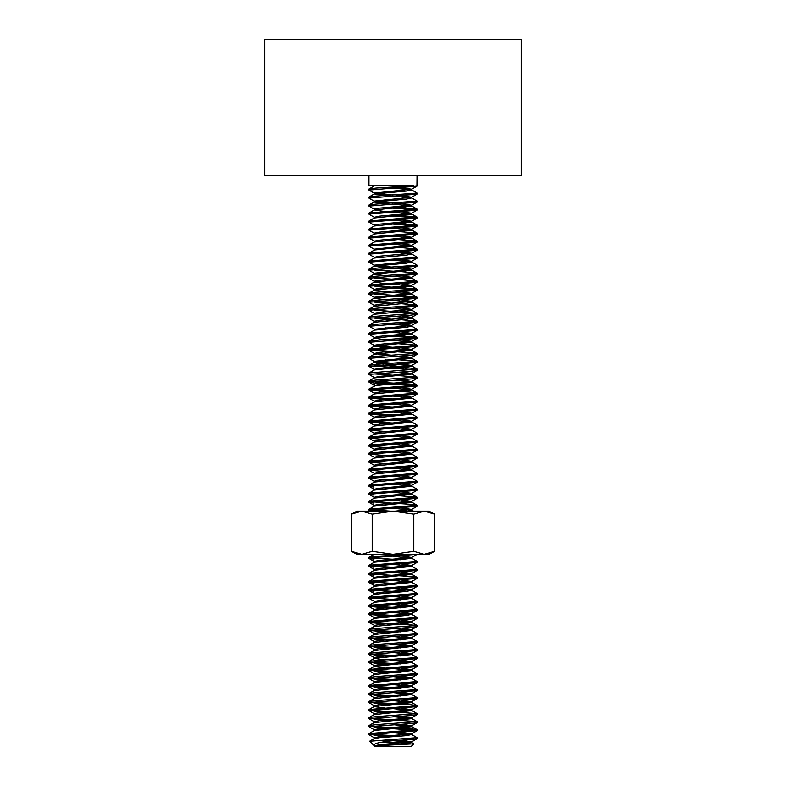 <?xml version="1.0" encoding="UTF-8"?>
<svg xmlns="http://www.w3.org/2000/svg" width="786" height="786" viewBox="0 0 786 786"><rect width="100%" height="100%" fill="white"/><g stroke="black" fill="none" stroke-linecap="round" stroke-linejoin="round"><path stroke-width="1.18" d="M351.391 514.152L361.796 511.155L356.972 511.155L351.391 514.152L351.391 551.369L361.796 554.366L429.028 554.366L434.609 551.369L434.609 514.152L424.204 511.155L361.796 511.155L372.2 514.152L393 511.155L413.8 514.152L424.204 511.155L429.028 511.155L434.609 514.152M434.609 551.369L424.204 554.366L413.8 551.369L393 554.366L372.2 551.369L361.796 554.366L356.972 554.366L351.391 551.369M372.2 551.369L372.2 514.152M413.8 551.369L413.8 514.152M264.774 175.475L521.226 175.475L521.226 39.3L264.774 39.3L264.774 175.475M374.165 386.073L374.165 385.395L379.677 384.393L411.707 381.534L401.076 379.952M386.437 364.704L417.042 369.047L369.056 372.947L369.056 374.49L374.293 377.526L379.677 376.376L411.707 373.517L401.076 371.935M374.843 369.705L374.165 369.371L379.677 368.369L411.707 365.5L401.076 363.928M393 363.358L374.293 361.491L368.958 358.347L409.997 355.341L416.944 354.447L416.944 353.228L373.979 350.173M379.157 364.144L374.165 362.356L374.165 361.354L411.707 357.492L401.076 355.911M393 355.341L375.6 353.838M384.924 347.766L374.293 346.184L368.958 349.328L369.056 350.448L374.293 353.484L379.677 352.334L411.707 349.475L401.076 347.893M393 347.333L375.6 345.83M374.165 346.331L374.165 345.329L379.677 344.327L411.707 341.458L401.076 339.886M401.076 323.852L411.707 325.433L374.165 329.295L374.165 330.297L368.958 333.303L369.056 334.414L374.293 337.449L379.677 336.31L411.707 333.451L401.076 331.869M375.6 329.796L368.958 326.288L416.944 322.398L416.944 321.169L401.076 319.715M411.835 317.279L411.835 318.281L406.323 319.283L374.165 322.289L374.165 321.287L379.677 320.285L411.707 317.416L401.076 315.844M411.835 309.262L411.835 310.264L406.323 311.266L374.165 314.272L374.165 313.27L379.677 312.268L411.707 309.409L401.076 307.827M411.835 301.254L411.835 302.246L406.323 303.249L374.165 306.255L374.165 305.253L379.677 304.251L411.707 301.392L401.076 299.81M384.924 299.682L374.165 298.248L374.165 297.246L411.707 293.375L401.076 291.803M384.924 283.658L374.293 282.076L368.958 285.22L369.056 286.33L374.293 289.366L379.677 288.226L411.707 285.367L401.076 283.785M374.165 282.213L374.165 281.211L379.677 280.209L411.707 277.35L401.076 275.768M384.924 275.64L374.165 274.206L374.165 273.204L411.707 269.333L401.076 267.761M393 267.191L375.6 265.688M384.924 267.623L374.165 266.189L374.165 265.187L411.707 261.325L401.076 259.744M401.076 243.719L411.707 245.291L374.165 249.162L374.165 250.164L368.958 253.171L369.056 254.281L374.293 257.317L379.677 256.167L411.707 253.308L401.076 251.726M375.6 241.646L368.958 238.138L416.944 234.248L416.944 233.02L393 231.123M374.165 242.147L374.165 241.145L379.677 240.143L411.707 237.284L401.076 235.702M374.165 234.13L374.165 233.128L379.677 232.125L411.707 229.266L401.076 227.685M374.165 226.122L374.165 225.12L379.677 224.118L411.707 221.249L401.076 219.677M384.924 211.532L374.293 209.95L368.958 213.094L369.056 214.205L374.293 217.25L379.677 216.101L411.707 213.242L401.076 211.66M374.165 210.088L374.165 209.086L379.677 208.084L411.707 205.225L401.076 203.643M393 203.083L375.6 201.58M384.924 203.515L374.165 202.081L374.165 201.078L411.707 197.207L401.076 195.635M393 195.066L374.165 193.061L411.707 189.2L401.076 187.618M374.293 193.209L368.958 190.055L416.944 186.164L417.042 175.475M374.293 201.216L368.958 198.072L416.944 194.171L416.944 192.953L411.707 189.917L393 188.05M393 192.059L384.924 191.627M374.293 209.233L368.958 206.089L416.944 202.189L416.944 200.97L411.707 197.925L393 196.068M393 200.076L384.924 199.634M368.958 214.097L416.944 210.206L416.944 208.978L401.076 207.524M415.214 209.587L384.924 207.651M374.293 225.258L368.958 222.114L416.944 218.213L416.944 216.995L401.076 215.531M415.214 217.604L384.924 215.669M374.293 233.275L368.958 230.131L416.944 226.23L416.944 225.002L401.076 223.548M415.214 225.621L393 224.118M393 232.125L384.924 231.693M374.293 249.3L368.958 246.156L416.944 242.255L416.944 241.037L393 239.141M393 240.143L384.924 239.71M368.958 254.163L416.944 250.272L416.944 249.044L401.076 247.59M374.293 265.334L368.958 262.18L416.944 258.289L416.944 257.061L411.707 254.025L393 252.168M374.293 273.341L368.958 270.197L416.944 266.297L416.944 265.079L411.707 262.043L393 260.176M374.293 281.359L368.958 278.205L416.944 274.314L416.944 273.086L401.076 271.632M368.958 286.222L416.944 282.331L416.944 281.103L401.076 279.649M374.293 297.383L368.958 294.239L416.944 290.339L416.944 289.12L401.076 287.656M415.214 289.729L393 288.226M374.293 305.4L368.958 302.246L416.944 298.356L416.944 297.128L401.076 295.674M415.214 297.747L393 296.243M374.293 313.408L368.958 310.264L416.944 306.373L416.944 305.145L401.076 303.691M374.293 321.425L368.958 318.281L409.997 315.274L416.944 314.38L417.042 313.27L373.979 310.106M415.214 313.771L393 312.268M393 320.285L384.924 319.843M368.958 334.305L416.944 330.415L416.944 329.187L411.707 326.151L393 324.294M393 328.293L384.924 327.86M374.293 345.467L368.958 342.323L416.944 338.422L416.944 337.204L393 335.308M415.214 337.813L384.924 335.877M368.958 350.33L416.944 346.439L416.944 345.211L393 343.325M393 352.334L384.924 351.902M374.293 369.508L368.958 366.364L416.944 362.464L416.944 361.246L393 359.349M393 360.352L384.924 359.919M368.958 374.372L409.997 371.375L416.944 370.481L417.042 369.047M413.917 369.705L384.924 367.927M393 392.086L369.056 390.19L369.056 388.972L375.512 385.592L374.401 385.592C372.132 383.666 378.331 381.927 393 380.385L416.944 378.488L416.944 376.946L373.979 373.9M390.278 376.239L384.924 375.944M374.165 385.464L372.937 384.364L377.368 381.947L386.948 380.385L368.958 382.065L373.93 382.91M413.524 185.732L368.958 185.732L368.958 175.475M374.165 362.356L411.835 358.347L393 356.343M374.165 353.336L374.165 354.339L411.835 350.33L393 348.336M374.293 346.184L411.835 342.323L393 340.318M384.924 339.749L374.293 338.167L411.835 334.305L393 332.301M374.293 330.159L406.323 327.29L411.707 326.151M411.835 318.281L393 316.277M411.835 310.264L393 308.259M411.835 302.246L393 300.252M374.165 298.248L411.835 294.239L393 292.235M384.924 291.665L374.293 290.083L411.835 286.222L393 284.218M374.293 282.076L411.835 278.205L393 276.21M374.165 274.206L411.835 270.197L393 268.193M374.165 266.189L406.323 263.182L411.707 262.043M368.958 262.18L369.056 261.07L374.293 258.034L406.323 255.165L411.707 254.025M374.293 250.017L411.835 246.156L393 244.151M368.958 246.156L369.056 245.045L374.293 242.009L411.835 238.138L393 236.134M368.958 238.138L369.056 237.028L374.293 233.992L411.835 230.131L393 228.127M368.958 230.131L369.056 229.011L374.293 225.975L411.835 222.114L393 220.109M368.958 222.114L369.056 221.004L374.293 217.968L411.835 214.097L393 212.092M374.293 209.95L411.835 206.089L393 204.085M374.165 202.081L406.323 199.074L411.707 197.925M384.924 195.498L374.293 193.926L406.323 191.057L411.707 189.917M374.165 185.732L374.775 185.732M382.939 364.91L401.027 367.484M398.63 367.661L373.979 366.207M368.958 366.364L369.056 365.254L376.003 364.36L417.042 361.354M368.958 358.347L369.056 357.237L376.003 356.343L417.042 353.336M369.056 349.22L417.042 345.329M368.958 342.323L369.056 341.212L376.003 340.318L417.042 337.312M369.056 333.195L417.042 329.295M368.958 326.288L369.056 325.178L376.003 324.294L417.042 321.287M393 319.283L373.979 318.124M368.958 318.281L369.056 317.171L376.003 316.277L417.042 313.27M368.958 310.264L369.056 309.153L376.003 308.259L417.042 305.253M393 303.249L373.979 302.089M368.958 302.246L369.056 301.136L376.003 300.252L417.042 297.246M393 295.241L373.979 294.082M368.958 294.239L369.056 293.129L376.003 292.235L417.042 289.228M393 287.224L373.979 286.065M369.056 285.112L417.042 281.211M393 279.207L373.979 278.048M368.958 278.205L369.056 277.094L376.003 276.21L417.042 273.204M393 271.199L373.979 270.04M368.958 270.197L369.056 269.087L376.003 268.193L417.042 265.187M369.056 261.07L417.042 257.169M369.056 253.053L417.042 249.162M369.056 245.045L417.042 241.145M369.056 237.028L417.042 233.128M369.056 229.011L417.042 225.12M369.056 221.004L417.042 217.103M369.056 212.986L417.042 209.086M368.958 206.089L369.056 204.969L376.003 204.085L417.042 201.078M368.958 198.072L369.056 196.962L376.003 196.068L417.042 193.061M368.958 190.055L369.056 188.945L376.003 188.05L413.731 185.732M377.752 745.894L406.323 743.694L411.707 742.554L413.868 743.861L374.401 745.894L379.677 744.696L411.707 741.837L401.076 740.255M375.6 738.182L374.165 737.681L379.677 736.678L411.707 733.819L401.076 732.238M375.6 730.174L374.165 729.673L379.677 728.671L411.707 725.802L401.076 724.23M375.6 722.157L374.165 721.656L379.677 720.654L411.707 717.795L401.076 716.213M375.6 714.14L374.165 713.639L379.677 712.637L411.707 709.778L401.076 708.196M375.6 706.133L374.165 705.632L379.677 704.629L411.707 701.76L401.076 700.188M375.6 698.115L374.165 697.614L379.677 696.612L411.707 693.753L401.076 692.171M375.6 690.098L374.165 689.597L379.677 688.595L411.707 685.736L401.076 684.154M375.6 682.091L374.165 681.59L379.677 680.588L411.707 677.719L401.076 676.147M375.6 674.074L374.165 673.573L379.677 672.57L411.707 669.711L401.076 668.129M375.6 666.056L374.165 665.555L379.677 664.553L411.707 661.694L401.076 660.112M375.6 658.049L374.165 657.548L379.677 656.546L411.707 653.677L401.076 652.105M375.6 650.032L374.165 649.531L379.677 648.529L411.707 645.67L401.076 644.088M375.6 642.015L374.165 641.514L379.677 640.511L411.707 637.652L401.076 636.071M375.6 634.007L374.165 633.506L379.677 632.504L411.707 629.635L401.076 628.063M375.6 625.99L368.958 622.483L416.944 618.592L416.944 617.364L411.707 614.328L393 612.471M411.835 621.48L411.835 622.483L406.323 623.485L374.165 626.491L374.165 625.489L379.677 624.487L411.707 621.628L401.076 620.046M375.6 617.973L374.165 617.472L379.677 616.479L411.707 613.611L401.076 612.029M375.6 609.965L374.165 609.464L379.677 608.462L411.707 605.593L401.076 604.021M375.6 601.948L368.958 598.441L416.944 594.55L416.944 593.322L411.707 590.286L393 588.429M374.165 602.449L374.165 601.447L379.677 600.445L411.707 597.586L401.076 596.004M375.6 593.931L374.165 593.43L379.677 592.438L411.707 589.569L401.076 587.987M375.6 585.924L374.165 585.423L379.677 584.42L411.707 581.552L401.076 579.98M375.6 577.907L374.165 577.405L379.677 576.403L411.707 573.544L401.076 571.962M375.6 569.889L374.165 569.398L379.677 568.396L411.707 565.527L401.076 563.945M375.6 561.882L374.165 561.381L379.677 560.379L411.707 557.52L401.076 555.938M395.073 511.155L411.707 509.436L401.076 507.854M375.6 505.781L374.165 505.28L379.677 504.278L411.707 501.419L401.076 499.837M375.6 497.774L374.165 497.273L379.677 496.271L411.707 493.402L401.076 491.82M375.6 489.757L374.165 489.256L379.677 488.253L411.707 485.394L401.076 483.812M375.6 481.739L374.165 481.238L379.677 480.236L411.707 477.377L401.076 475.795M375.6 473.732L374.165 473.231L379.677 472.229L411.707 469.36L401.076 467.788M375.6 465.715L374.165 465.214L379.677 464.212L411.707 461.353L401.076 459.771M375.6 457.698L374.165 457.197L379.677 456.194L411.707 453.335L401.076 451.754M375.6 449.69L374.165 449.189L379.677 448.187L411.707 445.318L401.076 443.746M375.6 441.673L374.165 441.172L379.677 440.17L411.707 437.311L401.076 435.729M375.6 433.656L374.165 433.155L379.677 432.153L411.707 429.294L401.076 427.712M375.6 425.648L374.165 425.147L379.677 424.145L411.707 421.276L401.076 419.704M375.6 417.631L374.165 417.13L379.677 416.128L411.707 413.269L401.076 411.687M375.6 409.614L374.165 409.113L379.677 408.111L411.707 405.252L401.076 403.67M375.6 401.607L374.165 401.106L379.677 400.103L411.707 397.235L401.076 395.663M375.6 393.59L374.165 393.088L379.677 392.086L411.707 389.227L401.076 387.645M374.165 745.698L369.617 741.257L417.042 737.681L411.707 734.537L393 732.68M411.707 742.554L393 740.687L409.997 739.685L416.944 738.801L417.042 737.681M369.617 741.257L374.293 738.545L379.677 737.681L406.323 735.676L411.707 734.537M374.293 737.828L368.958 734.684L369.056 733.564L374.293 730.528L411.835 726.667L393 724.663M374.165 721.656L374.165 722.658L411.835 718.65L393 716.645M374.165 713.639L374.165 714.641L411.835 710.642L393 708.638M384.924 708.068L374.165 706.634L374.165 705.632M374.293 713.786L368.958 710.642L369.056 709.522L374.293 706.486L411.835 702.625L393 700.621M374.165 697.614L374.165 698.616L411.835 694.608L393 692.604M374.165 689.597L374.165 690.599L411.835 686.6L393 684.596M374.293 689.744L368.958 686.6L369.056 685.48L374.293 682.445L411.835 678.583L393 676.579M374.165 673.573L374.165 674.575L411.835 670.566L393 668.562M384.924 668.002L374.165 666.557L374.165 665.555M374.293 673.72L368.958 670.566L369.056 669.456L374.293 666.42L411.835 662.559L393 660.554M384.924 659.985L374.293 658.403L411.835 654.542L393 652.537M374.165 649.531L374.165 650.533L411.835 646.524L393 644.52M374.165 641.514L374.165 642.516L411.835 638.517L393 636.513M374.165 633.506L374.165 634.508L411.835 630.5L393 628.495M411.835 622.483L393 620.478M368.958 622.483L369.056 621.372L374.293 618.336L406.323 615.477L411.707 614.328M393 616.479L368.958 614.475L369.056 613.355L374.293 610.319L411.835 606.458L393 604.454M393 608.462L368.958 606.458L369.056 605.348L374.293 602.312L411.835 598.441L393 596.436M368.958 598.441L369.056 597.331L374.293 594.295L406.323 591.436L411.707 590.286M373.979 591.278L369.056 590.541L368.958 589.431L374.293 586.277L411.835 582.416L393 580.412M373.979 583.261L369.056 582.524L368.958 581.414L374.293 578.27L411.835 574.399L393 572.395M373.979 575.244L369.056 574.517L368.958 573.397L374.293 570.253L411.835 566.392L393 564.387M373.979 567.237L369.056 566.5L368.958 565.389L374.293 562.236L411.835 558.374L393 556.37M407.708 511.155L411.707 510.153L393 508.287M373.979 511.136L369.056 510.399L368.958 509.289L374.293 506.145L411.835 502.274L393 500.269M373.979 503.119L369.056 502.392L368.958 501.272L374.293 498.127L411.835 494.266L393 492.262M373.979 495.111L369.056 494.374L368.958 493.264L374.293 490.11L411.835 486.249L393 484.245M373.979 487.094L369.056 486.357L368.958 485.247L374.293 482.103L411.835 478.232L393 476.228M393 480.236L368.958 478.232L369.056 477.122L374.293 474.086L411.835 470.225L393 468.22M393 472.229L368.958 470.225L369.056 469.114L374.293 466.069L411.835 462.207L393 460.203M393 464.212L368.958 462.207L369.056 461.097L374.293 458.061L411.835 454.19L393 452.186M393 456.194L368.958 454.19L369.056 453.08L374.293 450.044L411.835 446.183L393 444.178M393 448.187L368.958 446.183L369.056 445.072L374.293 442.027L411.835 438.166L393 436.161M393 440.17L368.958 438.166L369.056 437.055L374.293 434.019L411.835 430.148L393 428.144M393 432.153L368.958 430.148L369.056 429.038L374.293 426.002L411.835 422.141L393 420.137M393 424.145L368.958 422.141L369.056 421.031L374.293 417.985L411.835 414.124L393 412.119M393 416.128L368.958 414.124L369.056 413.014L374.293 409.978L411.835 406.107L393 404.112M393 408.111L368.958 406.107L369.056 404.996L374.293 401.96L411.835 398.099L393 396.095M393 400.103L368.958 398.099L369.056 396.989L374.293 393.943L411.835 390.082L393 388.078M368.958 390.082L416.944 386.191L416.944 384.963L409.997 384.069L379.825 382.33M415.214 385.572L376.288 383.087M368.958 398.099L417.042 394.091L416.944 392.98L409.997 392.086L370.786 389.581M368.958 406.107L416.944 402.216L416.944 400.988L411.707 397.952M368.958 414.124L416.944 410.223L416.944 409.005L411.707 405.969M368.958 422.141L416.944 418.24L416.944 417.022L411.707 413.986M368.958 430.148L416.944 426.258L416.944 425.03L411.707 421.994M368.958 438.166L416.944 434.265L416.944 433.047L411.707 430.011M368.958 446.183L416.944 442.282L416.944 441.064L411.707 438.028M368.958 454.19L416.944 450.299L416.944 449.071L411.707 446.035M368.958 462.207L416.944 458.307L416.944 457.088L411.707 454.053M368.958 470.225L416.944 466.324L416.944 465.106L411.707 462.07M368.958 478.232L416.944 474.341L416.944 473.113L411.707 470.077M368.958 486.249L416.944 482.349L416.944 481.13L411.707 478.094M368.958 494.266L416.944 490.366L416.944 489.147L411.707 486.112M393 488.253L384.924 487.821M368.958 502.274L416.944 498.383L416.944 497.155L393 495.268M393 496.271L384.924 495.828M368.958 510.291L417.042 506.282L416.944 505.172L409.997 504.278L370.786 501.773M393 504.278L384.924 503.846M373.979 559.219L368.958 558.374L376.003 557.372L417.042 554.366M368.958 566.392L416.944 562.491L416.944 561.273L411.707 558.227M393 560.379L384.924 559.946M368.958 574.399L416.944 570.508L416.944 569.28L411.707 566.244M393 568.396L384.924 567.954M368.958 582.416L417.042 578.408L416.944 577.297L409.997 576.403L373.979 574.242M393 576.403L384.924 575.971M368.958 590.433L416.944 586.533L416.944 585.315L411.707 582.269M393 584.42L384.924 583.988M393 592.438L384.924 591.996M368.958 606.458L416.944 602.557L416.944 601.339L411.707 598.303M393 600.445L384.924 600.013M368.958 614.475L416.944 610.575L416.944 609.356L411.707 606.311M393 624.487L369.056 622.591M393 632.504L368.958 630.5L409.997 627.493L416.944 626.599L416.944 625.381L373.979 622.325M374.293 641.661L368.958 638.517L416.944 634.616L416.944 633.398L411.707 630.352M374.293 649.678L368.958 646.524L416.944 642.634L416.944 641.405L411.707 638.37M393 640.511L373.979 639.362M374.293 657.686L368.958 654.542L416.944 650.641L416.944 649.423L411.707 646.387M393 648.529L373.979 647.369M374.293 665.703L368.958 662.559L416.944 658.658L416.944 657.44L411.707 654.394M393 656.546L373.979 655.386M368.958 670.566L416.944 666.675L416.944 665.447L411.707 662.411M393 664.553L373.979 663.394M374.293 681.727L368.958 678.583L416.944 674.683L416.944 673.464L411.707 670.429M393 672.57L373.979 671.411M368.958 686.6L416.944 682.7L416.944 681.482L411.707 678.436M393 680.588L373.979 679.428M374.293 697.762L368.958 694.608L416.944 690.717L416.944 689.489L411.707 686.453M393 688.595L373.979 687.436M374.293 705.769L368.958 702.625L416.944 698.725L416.944 697.506L411.707 694.47M393 696.612L373.979 695.453M368.958 710.642L417.042 706.634L416.944 705.523L409.997 704.629L373.979 702.468M393 704.629L373.979 703.47M374.293 721.803L368.958 718.65L409.997 715.643L416.944 714.759L417.042 713.639L373.979 710.475M393 712.637L373.979 711.477M374.293 729.811L368.958 726.667L409.997 723.66L416.944 722.766L417.042 721.656L373.979 718.492M393 720.654L373.979 719.495M368.958 734.684L417.042 730.675L416.944 729.555L409.997 728.671L373.979 726.51M415.214 730.174L373.979 727.512M393 736.678L373.979 735.519M374.401 745.894C372.132 743.969 378.331 742.23 393 740.687L376.003 740.687M387.37 363.653L377.752 362.837L382.271 363.947M405.173 368.045L409.997 368.045M413.868 743.861L411.029 746.7L374.971 746.7L374.165 745.894M382.281 742.19L409.673 743.31M401.076 736.118L373.979 734.517M369.056 733.564L417.042 729.673M368.958 726.667L369.056 725.557L376.003 724.663L417.042 721.656M368.958 718.65L369.056 717.539L376.003 716.645L417.042 713.639M369.056 709.522L417.042 705.632M368.958 702.625L369.056 701.515L376.003 700.621L417.042 697.614M401.076 696.042L373.979 694.451M368.958 694.608L369.056 693.498L376.003 692.604L417.042 689.597M401.076 688.035L373.979 686.443M369.056 685.48L417.042 681.59M401.076 680.018L373.979 678.426M368.958 678.583L369.056 677.473L376.003 676.579L417.042 673.573M401.076 672.001L373.979 670.409M369.056 669.456L417.042 665.555M401.076 663.993L373.979 662.402M368.958 662.559L369.056 661.439L376.003 660.554L417.042 657.548M401.076 655.976L373.979 654.384M368.958 654.542L369.056 653.431L376.003 652.537L417.042 649.531M401.076 647.959L373.979 646.367M368.958 646.524L369.056 645.414L376.003 644.52L417.042 641.514M401.076 639.951L373.979 638.36M368.958 638.517L369.056 637.397L376.003 636.513L417.042 633.506M401.076 631.934L373.979 630.343M368.958 630.5L369.056 629.389L376.003 628.495L417.042 625.489M369.056 621.372L417.042 617.472M401.076 615.91L373.979 614.318M369.056 613.355L417.042 609.464M401.076 607.892L373.979 606.301M369.056 605.348L417.042 601.447M401.076 599.885L373.979 598.284M369.056 597.331L417.042 593.43M401.076 591.868L373.979 590.276M369.056 589.313L417.042 585.423M401.076 583.851L373.979 582.259M369.056 581.306L417.042 577.405M369.056 573.289L417.042 569.388M401.076 567.826L370.786 565.891M369.056 565.272L417.042 561.381M401.076 559.809L370.786 557.873M368.958 558.374L369.056 557.264L376.003 556.37L409.997 554.366M390.347 511.155L370.786 509.79M369.056 509.181L417.042 505.28M369.056 501.163L417.042 497.273M373.979 494.109L370.786 493.765M369.056 493.146L417.042 489.256M401.076 487.684L393 487.251M373.979 486.092L370.786 485.748M369.056 485.139L417.042 481.238M401.076 479.676L393 479.234M373.979 478.075L370.786 477.731M369.056 477.122L417.042 473.231M401.076 471.659L393 471.227M373.979 470.067L370.786 469.723M369.056 469.114L417.042 465.214M401.076 463.642L393 463.209M373.979 462.05L370.786 461.706M369.056 461.097L417.042 457.197M401.076 455.634L393 455.192M373.979 454.033L370.786 453.689M369.056 453.08L417.042 449.189M401.076 447.617L393 447.185M373.979 446.026L370.786 445.682M369.056 445.072L417.042 441.172M401.076 439.6L393 439.168M373.979 438.008L370.786 437.664M369.056 437.055L417.042 433.155M401.076 431.593L393 431.15M373.979 429.991L370.786 429.647M369.056 429.038L417.042 425.147M401.076 423.575L370.786 421.64M369.056 421.031L417.042 417.13M401.076 415.558L370.786 413.623M369.056 413.014L417.042 409.113M401.076 407.551L370.786 405.605M369.056 404.996L417.042 401.106M401.076 399.534L370.786 397.598M369.056 396.989L417.042 393.088M369.056 388.972L417.042 385.071M376.602 382.114L370.786 381.564M368.958 382.065L369.056 380.955L376.003 380.07L417.042 377.064M375.512 385.592L411.835 382.065L395.722 380.247M369.056 380.955L374.293 377.919L411.835 374.057L395.722 372.23M369.056 372.947L374.293 369.901L411.835 366.04L395.722 364.223M393 380.385L386.948 380.385M411.707 381.534L416.944 378.488M411.707 373.517L416.944 370.481M411.707 365.5L416.944 362.464M411.707 357.492L416.944 354.447M411.707 349.475L416.944 346.439M411.707 341.458L416.944 338.422M411.707 333.451L416.944 330.415M411.707 325.433L416.944 322.398M411.707 317.416L416.944 314.38M411.707 309.409L416.944 306.373M411.707 301.392L416.944 298.356M411.707 293.375L416.944 290.339M411.707 285.367L416.944 282.331M411.707 277.35L416.944 274.314M411.707 269.333L416.944 266.297M411.707 261.325L416.944 258.289M411.707 253.308L416.944 250.272M411.707 245.291L416.944 242.255M411.707 237.284L416.944 234.248M411.707 229.266L416.944 226.23M411.707 221.249L416.944 218.213M411.707 213.242L416.944 210.206M411.707 205.225L416.944 202.189M411.707 197.207L416.944 194.171M411.707 189.2L416.944 186.164M374.293 362.208L369.056 365.254M411.707 358.21L416.944 361.246M374.293 354.201L369.056 357.237M411.707 350.192L416.944 353.228M411.707 342.175L416.944 345.211M374.293 338.167L369.056 341.212M411.707 334.168L416.944 337.204M374.293 322.142L369.056 325.178M411.707 318.134L416.944 321.169M374.293 314.125L369.056 317.171M411.707 310.126L416.944 313.162M374.293 306.118L369.056 309.153M411.707 302.109L416.944 305.145M374.293 298.1L369.056 301.136M411.707 294.092L416.944 297.128M374.293 290.083L369.056 293.129M411.707 286.084L416.944 289.12M411.707 278.067L416.944 281.103M374.293 274.059L369.056 277.094M411.707 270.05L416.944 273.086M374.293 266.041L369.056 269.087M411.707 246.008L416.944 249.044M411.707 238.001L416.944 241.037M411.707 229.984L416.944 233.02M411.707 221.966L416.944 225.002M411.707 213.959L416.944 216.995M411.707 205.942L416.944 208.978M374.293 201.933L369.056 204.969M374.293 193.926L369.056 196.962M374.293 185.909L369.056 188.945M411.835 741.689L411.835 742.691M374.165 737.681L374.165 738.683M411.835 733.682L411.835 734.684M374.165 729.673L374.165 730.675M411.835 725.665L411.835 726.667M411.835 717.647L411.835 718.65M411.835 709.64L411.835 710.642M411.835 701.623L411.835 702.625M411.835 693.606L411.835 694.608M411.835 685.598L411.835 686.6M374.165 681.59L374.165 682.592M411.835 677.581L411.835 678.583M411.835 669.564L411.835 670.566M411.835 661.557L411.835 662.559M374.165 657.548L374.165 658.55M411.835 653.539L411.835 654.542M411.835 645.522L411.835 646.524M411.835 637.515L411.835 638.517M411.835 629.498L411.835 630.5M374.165 617.472L374.165 618.474M411.835 613.473L411.835 614.475M374.165 609.464L374.165 610.467M411.835 605.456L411.835 606.458M411.835 597.439L411.835 598.441M374.165 593.43L374.165 594.432M411.835 589.431L411.835 590.433M374.165 585.423L374.165 586.425M411.835 581.414L411.835 582.416M374.165 577.405L374.165 578.408M411.835 573.397L411.835 574.399M374.165 569.398L374.165 570.39M411.835 565.389L411.835 566.392M374.165 561.381L374.165 562.383M411.835 557.372L411.835 558.374M411.835 509.289L411.835 510.291M374.165 505.28L374.165 506.282M411.835 501.272L411.835 502.274M374.165 497.273L374.165 498.275M411.835 493.264L411.835 494.266M374.165 489.256L374.165 490.258M411.835 485.247L411.835 486.249M374.165 481.238L374.165 482.24M411.835 477.23L411.835 478.232M374.165 473.231L374.165 474.233M411.835 469.222L411.835 470.225M374.165 465.214L374.165 466.216M411.835 461.205L411.835 462.207M374.165 457.197L374.165 458.199M411.835 453.188L411.835 454.19M374.165 449.189L374.165 450.191M411.835 445.181L411.835 446.183M374.165 441.172L374.165 442.174M411.835 437.163L411.835 438.166M374.165 433.155L374.165 434.157M411.835 429.146L411.835 430.148M374.165 425.147L374.165 426.15M411.835 421.139L411.835 422.141M374.165 417.13L374.165 418.132M411.835 413.122L411.835 414.124M374.165 409.113L374.165 410.115M411.835 405.104L411.835 406.107M374.165 401.106L374.165 402.108M411.835 397.097L411.835 398.099M374.165 393.088L374.165 394.091M411.835 389.08L411.835 390.082M373.379 384.688L369.056 382.183M369.056 390.19L374.293 393.226M416.944 386.191L411.707 389.227M369.056 398.207L374.293 401.243M416.944 394.199L411.707 397.235M369.056 406.224L374.293 409.26M416.944 402.216L411.707 405.252M369.056 414.232L374.293 417.268M416.944 410.223L411.707 413.269M369.056 422.249L374.293 425.285M416.944 418.24L411.707 421.276M369.056 430.266L374.293 433.302M416.944 426.258L411.707 429.294M369.056 438.274L374.293 441.31M416.944 434.265L411.707 437.311M369.056 446.291L374.293 449.327M416.944 442.282L411.707 445.318M369.056 454.308L374.293 457.344M416.944 450.299L411.707 453.335M369.056 462.315L374.293 465.351M416.944 458.307L411.707 461.353M369.056 470.333L374.293 473.369M416.944 466.324L411.707 469.36M369.056 478.35L374.293 481.386M416.944 474.341L411.707 477.377M369.056 486.357L374.293 489.393M416.944 482.349L411.707 485.394M369.056 494.374L374.293 497.41M416.944 490.366L411.707 493.402M369.056 502.392L374.293 505.427M416.944 498.383L411.707 501.419M369.056 510.399L370.353 511.155M416.944 506.39L411.707 509.436M369.056 558.482L374.293 561.518M416.944 554.474L411.707 557.52M369.056 566.5L374.293 569.536M416.944 562.491L411.707 565.527M369.056 574.517L374.293 577.553M416.944 570.508L411.707 573.544M369.056 582.524L374.293 585.56M416.944 578.516L411.707 581.552M369.056 590.541L374.293 593.577M416.944 586.533L411.707 589.569M416.944 594.55L411.707 597.586M369.056 606.566L374.293 609.602M416.944 602.557L411.707 605.593M369.056 614.583L374.293 617.619M416.944 610.575L411.707 613.611M416.944 618.592L411.707 621.628M369.056 630.608L374.293 633.644M416.944 626.599L411.707 629.635M416.944 634.616L411.707 637.652M416.944 642.634L411.707 645.67M416.944 650.641L411.707 653.677M416.944 658.658L411.707 661.694M416.944 666.675L411.707 669.711M416.944 674.683L411.707 677.719M416.944 682.7L411.707 685.736M416.944 690.717L411.707 693.753M416.944 698.725L411.707 701.76M416.944 706.742L411.707 709.778M416.944 714.759L411.707 717.795M416.944 722.766L411.707 725.802M416.944 730.784L411.707 733.819M416.944 738.801L411.707 741.837M411.707 726.519L416.944 729.555M374.293 722.521L369.056 725.557M411.707 718.512L416.944 721.548M374.293 714.503L369.056 717.539M411.707 710.495L416.944 713.531M411.707 702.478L416.944 705.523M374.293 698.479L369.056 701.515M374.293 690.462L369.056 693.498M374.293 674.437L369.056 677.473M374.293 658.403L369.056 661.439M374.293 650.395L369.056 653.431M374.293 642.378L369.056 645.414M374.293 634.361L369.056 637.397M374.293 626.354L369.056 629.389M411.707 622.345L416.944 625.381M411.707 574.261L416.944 577.297M374.293 554.228L369.056 557.264M411.707 510.153L413.446 511.155M411.707 502.136L416.944 505.172M411.707 494.119L416.944 497.155M411.707 389.944L416.944 392.98M416.944 384.963L411.707 381.927M416.944 376.946L411.707 373.91M416.944 368.939L411.707 365.903M411.835 381.387L411.835 382.065M374.165 377.378L374.165 378.066M411.835 373.37L411.835 374.057M374.165 369.371L374.165 370.049M411.835 365.362L411.835 366.04M411.835 357.345L411.835 358.347M411.835 349.328L411.835 350.33M411.835 341.32L411.835 342.323M374.165 337.312L374.165 338.314M411.835 333.303L411.835 334.305M411.835 325.286L411.835 326.288M411.835 293.237L411.835 294.239M374.165 289.228L374.165 290.231M411.835 285.22L411.835 286.222M411.835 277.212L411.835 278.205M411.835 269.195L411.835 270.197M411.835 261.178L411.835 262.18M374.165 257.169L374.165 258.172M411.835 253.171L411.835 254.163M411.835 245.153L411.835 246.156M411.835 237.136L411.835 238.138M411.835 229.129L411.835 230.131M411.835 221.112L411.835 222.114M374.165 217.103L374.165 218.105M411.835 213.094L411.835 214.097M411.835 205.087L411.835 206.089M411.835 197.07L411.835 198.072M374.165 193.061L374.165 194.063M411.835 189.053L411.835 190.055"/></g></svg>
